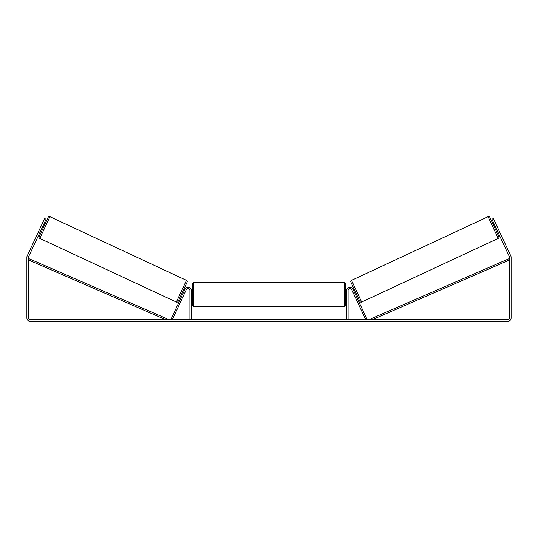 <?xml version="1.0" encoding="UTF-8"?>
<svg xmlns="http://www.w3.org/2000/svg" width="538" height="538" viewBox="0 0 538 538"><rect width="100%" height="100%" fill="white"/><g stroke="black" fill="none" stroke-linecap="round" stroke-linejoin="round"><path stroke-width="0.81" d="M189.914 319.68L189.914 290.359A1.883 1.883 0 0 0 186.323 289.565L172.281 319.68L171.064 319.115L185.106 289A3.228 3.228 0 0 1 191.259 290.359L191.259 319.68M348.086 319.68L348.086 290.359A1.883 1.883 0 0 1 351.677 289.565L365.719 319.68L366.936 319.115L352.894 289A3.228 3.228 0 0 0 346.741 290.359L346.741 319.68M488.067 216.706A1.345 1.345 0 0 1 489.856 217.352L498.834 236.612A1.345 1.345 0 0 1 498.188 238.401L361.657 302.067A1.345 1.345 0 0 1 359.875 301.414L350.89 282.154A1.345 1.345 0 0 1 351.543 280.365L488.067 216.706L498.188 238.401M493.212 224.548L494.187 224.09M495.485 229.423L496.46 228.966M494.509 224.79L496.13 228.273M353.271 289.8L354.246 289.35M355.544 294.676L356.519 294.225M353.594 290.5L355.221 293.983M494.261 229.988L491.988 225.113M497.825 237.621L488.43 217.486M42.677 226.532L41.218 225.846L44.627 218.536L46.086 219.215L28.662 256.579A1.614 1.614 0 0 0 28.514 257.265L28.514 318.066A1.614 1.614 0 0 0 30.128 319.68L507.872 319.68A1.614 1.614 0 0 0 509.486 318.066L509.486 257.265A1.614 1.614 0 0 0 509.338 256.579L491.914 219.215L493.373 218.536L496.782 225.846L495.323 226.532M41.218 225.846L27.203 255.9A3.228 3.228 0 0 0 26.9 257.265L26.9 318.066A3.228 3.228 0 0 0 30.128 321.294L507.872 321.294A3.228 3.228 0 0 0 511.1 318.066L511.1 257.265A3.228 3.228 0 0 0 510.797 255.9L496.782 225.846M49.933 216.706A1.345 1.345 0 0 0 48.144 217.352L39.166 236.612A1.345 1.345 0 0 0 39.812 238.401L176.343 302.067A1.345 1.345 0 0 0 178.125 301.414L187.11 282.154A1.345 1.345 0 0 0 186.457 280.365L49.933 216.706L39.812 238.401M44.788 224.548L43.813 224.09M43.491 224.79L41.87 228.273M42.515 229.423L41.54 228.966M184.729 289.8L183.754 289.35M182.456 294.676L181.481 294.225M184.406 290.5L182.779 293.983M43.739 229.988L46.012 225.113L43.739 229.988M49.57 217.486L40.175 237.621L49.57 217.486M192.335 294.663L192.335 284.037L193.68 282.692L193.68 306.633L192.335 305.288L192.335 294.663M344.32 282.692L345.665 284.037L345.665 305.288L344.32 306.633L344.32 282.692L193.68 282.692M346.741 296.586L346.741 292.746M191.259 292.746L191.259 296.586M28.514 259.955L165.684 319.68L166.222 318.449L29.052 258.724L28.514 259.955M509.486 259.955L372.316 319.68L371.778 318.449L508.948 258.724L509.486 259.955M361.657 302.067L351.543 280.365M176.343 302.067L186.457 280.365M345.665 291.973L346.741 291.973M346.741 297.353L345.665 297.353M344.32 306.633L193.68 306.633M192.335 291.973L191.259 291.973M192.335 297.353L191.259 297.353"/></g></svg>
